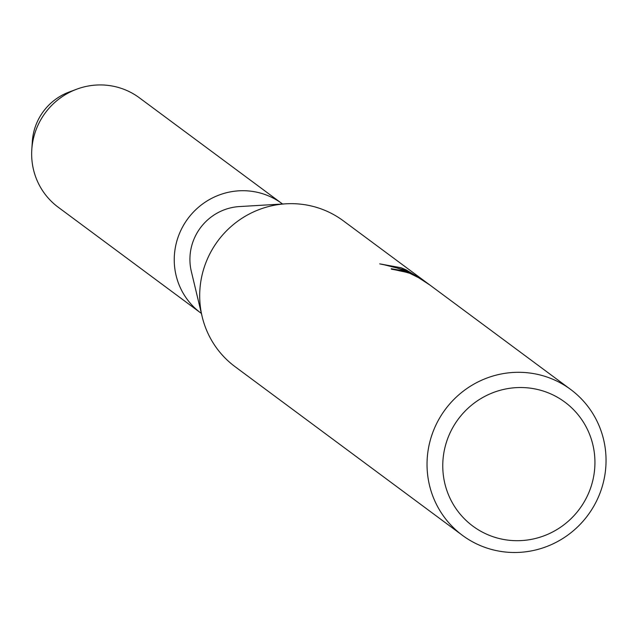 <?xml version="1.0" encoding="UTF-8"?>
<svg xmlns="http://www.w3.org/2000/svg" width="636" height="636" viewBox="0 0 636 636"><rect width="100%" height="100%" fill="white"/><g stroke="black" fill="none" stroke-linecap="round" stroke-linejoin="round"><path stroke-width="0.95" d="M462.428 535.345A90.821 88.77 -53.4 0 1 438.633 419.76A90.821 88.77 -53.4 0 1 549.774 378.03A90.821 88.77 -53.4 0 1 570.651 389.455A90.821 88.77 -53.4 0 1 594.445 505.04A90.821 88.77 -53.4 0 1 483.304 546.769A90.821 88.77 -53.4 0 1 462.428 535.345L235.089 366.702A90.821 88.77 -53.4 0 1 202.161 316.672A90.821 88.77 -53.4 0 1 285.882 203.814A90.821 88.77 -53.4 0 1 322.436 209.387A90.821 88.77 -53.4 0 1 343.313 220.811L424.411 280.969M424.26 281.366L424.411 280.977L429.888 285.031L418.663 277.741L409.838 273.337L400.235 270.538L399.925 270.936A90.821 88.77 126.6 0 0 391.553 269.243L391.235 268.734L405.832 271.254L415.356 275.595L405.18 270.769L392.635 266.508L379.708 263.876M379.716 263.876L401.109 267.748L405.975 269.799L420.396 278.489L415.96 275.197L424.228 280.842M547.103 392.396A77.202 75.453 -53.4 0 1 589.493 490.992A77.202 75.453 -53.4 0 1 490.602 535.83A77.202 75.453 -53.4 0 1 448.205 437.234A77.202 75.453 -53.4 0 1 547.103 392.396M408.352 272.741L391.283 268.972M421.986 279.768L420.348 278.616M416.604 276.588L415.284 275.77M412.804 274.259L405.808 270.221L381.862 264.194M405.808 270.221L405.975 269.799M202.161 316.672L191.333 271.461A52.224 51.047 -53.4 0 1 239.47 206.565L285.882 203.814M32.205 145.334A55.825 54.569 -53.4 0 1 72.607 90.868M201.381 313.421A68.116 66.581 -53.4 0 1 200.793 312.992L58.202 207.217A68.116 66.581 -53.4 0 1 31.8 149.555L32.325 141.51A55.825 54.569 -53.4 0 1 68.982 92.093L76.527 89.263A68.116 66.581 -53.4 0 1 123.71 89.231A68.116 66.581 -53.4 0 1 139.371 97.801L281.963 203.576A68.116 66.581 -53.4 0 1 282.543 204.013M200.793 312.992A68.116 66.581 -53.4 0 1 182.945 226.305A68.116 66.581 -53.4 0 1 266.301 195.006A68.116 66.581 -53.4 0 1 281.963 203.576M31.8 149.555A68.116 66.581 -53.4 0 1 76.527 89.263M429.785 284.96L570.651 389.455"/></g></svg>
